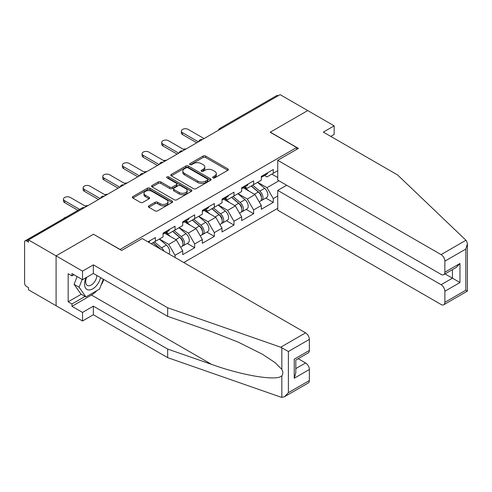 <?xml version="1.0" encoding="UTF-8"?>
<svg xmlns="http://www.w3.org/2000/svg" width="492" height="492" viewBox="0 0 492 492"><rect width="100%" height="100%" fill="white"/><g stroke="black" fill="none" stroke-linecap="round" stroke-linejoin="round"><path stroke-width="0.74" d="M212.981 177.889A1.224 0.707 0 0 0 214.709 177.889L227.845 170.306A1.747 1.009 0 0 0 228.356 169.592A1.747 1.009 0 0 0 227.845 168.879L205.595 156.032A1.747 1.009 0 0 0 203.122 156.032L189.986 163.615A1.224 0.707 0 0 0 189.629 164.113A1.224 0.707 0 0 0 189.986 164.611A1.224 0.707 0 0 0 191.72 164.611L193.417 163.633A5.596 3.229 0 0 1 201.326 163.633L203.184 164.703A5.596 3.229 0 0 1 204.82 166.985A5.596 3.229 0 0 1 203.184 169.273L201.486 170.25A1.224 0.707 0 0 0 201.123 170.749A1.224 0.707 0 0 0 201.486 171.253A1.224 0.707 0 0 0 203.214 171.253L204.912 170.269A5.596 3.229 0 0 1 212.827 170.269L214.678 171.339A5.596 3.229 0 0 1 216.32 173.621A5.596 3.229 0 0 1 214.678 175.908L212.981 176.886A1.224 0.707 0 0 0 212.624 177.391A1.224 0.707 0 0 0 212.981 177.889L212.981 176.886M148.855 205.847A1.747 1.009 0 0 0 148.338 206.56A1.747 1.009 0 0 0 148.855 207.273L155.097 210.877A1.747 1.009 0 0 0 157.569 210.877L172.157 202.458A1.747 1.009 0 0 0 172.667 201.745A1.747 1.009 0 0 0 172.157 201.031L149.906 188.184A1.747 1.009 0 0 0 147.434 188.184L132.846 196.603A1.747 1.009 0 0 0 132.33 197.317A1.747 1.009 0 0 0 132.846 198.03L140.386 202.384A1.747 1.009 0 0 0 142.858 202.384L149.101 198.78A1.747 1.009 0 0 0 149.611 198.067A1.747 1.009 0 0 0 149.101 197.353L145.361 195.195A4.674 2.7 0 0 1 143.99 193.288A4.674 2.7 0 0 1 146.88 190.791A4.674 2.7 0 0 1 151.973 191.376L166.622 199.832A4.674 2.7 0 0 1 167.993 201.745A4.674 2.7 0 0 1 165.103 204.235A4.674 2.7 0 0 1 160.011 203.651L157.569 202.243A1.747 1.009 0 0 0 155.097 202.243L148.855 205.847L148.855 207.273L155.097 203.7L155.097 202.243M93.615 234.18L56.088 255.852L28.505 239.924L280.132 94.648L307.715 110.571L270.188 132.237L296.633 147.508L120.066 249.45L93.615 234.327M193.54 188.682A1.747 1.009 0 0 0 196.013 188.682L210.601 180.263A1.747 1.009 0 0 0 211.111 179.549A1.747 1.009 0 0 0 210.601 178.836L188.35 165.988A1.747 1.009 0 0 0 185.878 165.988L171.29 174.408A1.747 1.009 0 0 0 170.779 175.121A1.747 1.009 0 0 0 171.29 175.835L193.54 188.682M167.514 178.153A1.224 0.707 0 0 1 168.756 178.325L168.756 176.868L191.376 189.93A1.747 1.009 0 0 1 191.892 190.644A1.747 1.009 0 0 1 191.376 191.357L176.788 199.783A1.747 1.009 0 0 1 174.316 199.783L152.065 186.935L152.065 185.509A1.747 1.009 0 0 0 151.554 186.222A1.747 1.009 0 0 0 152.065 186.935M152.065 185.509L158.307 181.905A1.747 1.009 0 0 1 160.779 181.905L169.808 187.114A1.747 1.009 0 0 0 172.28 187.114L176.419 184.721A1.747 1.009 0 0 0 176.929 184.008A1.747 1.009 0 0 0 176.419 183.295L167.028 177.87A1.224 0.707 0 0 1 166.665 177.372A1.224 0.707 0 0 1 167.421 176.72A1.224 0.707 0 0 1 168.756 176.868M183.793 262.537L277.74 208.294M296.633 147.508L296.633 149.402M151.235 243.743L155.392 241.344L155.392 237.562L147.957 241.855M155.392 241.344L163.073 236.91L163.073 233.128L175.035 226.222L175.035 230.004L182.717 225.564L182.717 221.787L194.684 214.875L194.684 218.657L202.366 214.223L202.366 210.441L214.327 203.534L214.327 207.317L222.015 202.882L222.015 199.1L233.977 192.194L233.977 195.97L241.658 191.536L241.658 187.753L253.626 180.847L253.626 184.629L261.307 180.195L261.307 176.413L273.269 169.506L273.269 173.289L277.74 170.706M277.74 196.007L273.269 198.59L266.971 187.686L257.654 182.304M265.797 198.055L273.269 202.372L273.269 198.59M273.269 202.372L261.307 209.278L261.307 205.496L253.626 209.93L247.328 199.026L238.005 193.645M246.154 209.401L253.626 213.713L253.626 209.93M253.626 213.713L241.658 220.619L241.658 216.843L233.977 221.277L227.679 210.367L218.362 204.986M226.505 220.742L233.977 225.059L233.977 221.277M233.977 225.059L222.015 231.966L222.015 228.183L214.327 232.618L208.036 221.714L198.713 216.332M206.855 232.089L214.327 236.4L214.327 232.618M214.327 236.4L202.366 243.306L202.366 239.524L194.684 243.964L188.387 233.054L179.07 227.673M187.212 243.429L194.684 247.74L194.684 243.964M194.684 247.74L182.717 254.653L182.717 250.871L175.035 255.305L168.738 244.401L159.42 239.02M175.035 257.488L175.035 255.305M166.302 232.23L168.738 233.638L175.035 230.004M168.738 244.401L176.425 239.961L164.666 233.177M182.717 250.871L176.425 239.961M185.951 220.89L188.387 222.292L194.684 218.657M188.387 233.054L196.068 228.62L184.315 221.831M202.366 239.524L196.068 228.62M205.601 209.543L208.036 210.951L214.327 207.317M208.036 221.714L215.717 217.28L203.959 210.49M222.015 228.183L215.717 217.28M225.244 198.202L227.679 199.611L233.977 195.97M227.679 210.367L235.361 205.933L223.608 199.149M241.658 216.843L235.361 205.933M244.893 186.862L247.328 188.264L253.626 184.629M247.328 199.026L255.01 194.592L243.257 187.803M261.307 205.496L255.01 194.592M278.244 95.737L221.197 128.676M220.391 129.144A2.669 1.544 120 0 1 221.068 128.603A2.669 1.544 60 0 0 219.733 128.474L276.781 95.534A2.669 1.544 60 0 1 278.121 95.663M264.542 175.515L266.971 176.923L273.269 173.289M266.971 187.686L278.939 180.773M271.824 174.125L277.74 177.538M97.029 290.526A20.037 11.568 -60 0 1 91.475 295.04L71.955 306.313L82.533 312.42L82.533 320.999L56.088 305.729L56.088 255.852L93.492 234.253L121.573 250.471L142.231 238.546L305.575 332.85A5.344 3.087 60 0 1 309.351 339.394L288.386 351.503L280.717 347.204L167.667 307.764L93.363 264.868L82.533 271.117L56.088 255.852L56.088 305.729L28.505 289.806L28.505 287.623L26.488 286.461A2.669 1.544 -120 0 1 24.6 283.189L24.6 242.033A2.669 1.544 -120 0 1 25.153 240.809A2.669 1.544 -120 0 1 26.488 240.945L28.505 242.107L28.505 239.924M213.467 178.061L214.678 177.36A5.596 3.229 0 0 0 216.32 175.078L216.32 173.621M204.82 166.985L204.82 168.442A5.596 3.229 0 0 1 203.184 170.724L201.972 171.425M227.821 170.318L205.595 157.483A1.747 1.009 0 0 0 203.122 157.483L190.478 164.783M210.576 180.275L188.35 167.44A1.747 1.009 0 0 0 185.878 167.44L171.314 175.847M207.513 180.047A1.224 0.707 0 0 0 207.87 179.549A1.224 0.707 0 0 0 207.513 179.045L187.981 167.772A1.224 0.707 0 0 0 186.247 167.772L184.457 168.805A5.596 3.229 0 0 0 182.815 171.087A5.596 3.229 0 0 0 184.457 173.375L197.809 181.081A5.596 3.229 0 0 0 205.718 181.081L207.513 180.047L207.513 181.499A1.224 0.707 0 0 0 207.87 181.001L207.87 179.549M182.815 171.087L182.815 172.544A5.596 3.229 0 0 0 184.457 174.826L184.457 173.375M207.513 181.499L205.718 182.538A5.596 3.229 0 0 1 197.809 182.538L184.457 174.826M152.09 186.948L158.307 183.356L158.307 181.905M176.929 184.008L176.929 185.459A1.747 1.009 0 0 1 176.419 186.173L172.28 188.565A1.747 1.009 0 0 1 169.808 188.565L160.779 183.356A1.747 1.009 0 0 0 158.307 183.356M168.756 178.325L191.357 191.37M179.168 192.52A4.674 2.7 0 0 0 184.266 193.104A4.674 2.7 0 0 0 187.157 190.607A4.674 2.7 0 0 0 185.785 188.7L180.625 185.718A1.747 1.009 0 0 0 178.153 185.718L174.008 188.11A1.747 1.009 0 0 0 173.498 188.823A1.747 1.009 0 0 0 174.008 189.537L179.168 192.52L179.168 193.971A4.674 2.7 0 0 0 184.266 194.555A4.674 2.7 0 0 0 187.157 192.065L187.157 190.607M173.498 188.823L173.498 190.281A1.747 1.009 0 0 0 174.008 190.994L174.008 189.537M179.168 193.971L174.008 190.994M167.993 201.745L167.993 203.196A4.674 2.7 0 0 1 165.103 205.693A4.674 2.7 0 0 1 160.011 205.109L157.569 203.7A1.747 1.009 0 0 0 155.097 203.7M143.99 193.288L143.99 194.74A4.674 2.7 0 0 0 145.361 196.652L145.361 195.195M149.076 198.793L145.361 196.652M172.132 202.47L149.906 189.635A1.747 1.009 0 0 0 147.434 189.635L132.865 198.048M186.037 148.971A4.01 2.312 0 0 0 183.307 149.267M259.807 193.147L258.927 192.636M260.932 200.638A5.879 3.395 -120 0 0 261.787 200.373A5.879 3.395 -120 0 0 262.845 196.265A5.879 3.395 -120 0 0 259.782 191.142L252.697 185.164M261.787 200.373L266.639 197.575A5.879 3.395 -120 0 0 267.697 193.467A5.879 3.395 -120 0 0 264.635 188.344L257.544 182.366M251.332 185.951L259.419 192.772A3.561 2.054 60 0 1 261.338 197.163M259.21 201.861L260.28 201.246A5.879 3.395 -120 0 0 261.332 197.138A5.879 3.395 -120 0 0 258.275 192.015L251.184 186.037M249.143 191.203L244.358 187.169M204.063 138.566L188.196 129.402A4.01 2.312 0 0 0 183.83 128.904A4.01 2.312 0 0 0 181.357 131.038A4.01 2.312 0 0 0 182.532 132.674L182.532 134.568A4.01 2.312 180 0 1 181.357 132.932L181.357 131.038M196.763 142.785L182.532 134.568M262.882 175.503A5.879 3.395 60 0 1 261.787 177.102A5.879 3.395 60 0 1 261.307 177.304M267.734 172.704A5.879 3.395 60 0 1 266.639 174.303L261.787 177.102M198.399 141.837L182.532 132.674M86.137 277.617A11.574 6.685 120 0 0 88.64 289.96A11.574 6.685 120 0 0 100.571 277.611M86.758 277.26A7.927 4.576 120 0 0 87.281 285.409A7.927 4.576 120 0 0 88.443 285.772A7.927 4.576 120 0 0 96.844 275.458M103.357 279.216L99.532 289.081L85.934 296.928L80.897 294.025L74.101 284.351L77.115 276.572M85.934 296.928L79.138 287.26L82.158 279.481M74.101 284.351L79.138 287.26M465.949 240.262L466.631 241.037L467.4 243.786L465.838 249.05L444.866 261.16A5.344 3.087 -120 0 0 441.09 254.616L465.949 240.262L397.641 174.992L323.33 132.096L334.166 125.841L307.715 110.571L270.311 132.17L298.398 148.381L277.74 160.306L441.09 254.616M334.166 125.841L334.166 134.421L330.765 136.382M286.682 185.244L277.74 190.41L277.74 210.189L441.09 304.493A5.344 3.087 -120 0 0 443.759 304.757A5.344 3.087 -120 0 0 444.866 302.316L444.866 291.258A5.344 3.087 -120 0 0 441.09 284.714L452.425 278.171L459.977 282.537L444.866 291.258M277.74 190.41L441.09 284.714M277.74 160.306L277.74 180.084L441.09 274.388A5.344 3.087 -120 0 0 443.759 274.659A5.344 3.087 -120 0 0 444.866 272.211L444.866 261.16M445.045 273.915L452.425 278.171L452.425 269.653M444.866 272.211L459.977 263.484L456.201 267.476L443.759 274.659M444.866 302.316L465.838 290.206L466.631 290.667M82.533 312.42L93.363 306.165L167.667 349.068L167.667 357.647L280.717 397.087L281.842 397.351L284.604 396.644L288.386 392.659L309.351 380.55A5.344 3.087 60 0 1 308.244 382.997L284.604 396.644M167.667 349.068L211.591 364.387C242.79 375.722 277.74 381.355 281.842 375.703C283.214 373.981 283.214 371.872 281.842 369.369L275.059 362.598L262.224 354.123L238.208 342.131L211.591 331.669L167.667 316.344L93.363 273.447L82.533 279.702L71.955 273.589L71.955 275.92L68.173 273.737L68.173 301.805L71.955 303.982L85.055 296.424M93.363 306.165L93.363 314.745L82.533 320.999M167.667 357.647L93.363 314.745M309.351 339.394L309.351 350.445A5.344 3.087 60 0 1 308.244 352.893L295.803 360.076L295.803 372.954L294.241 378.225L294.241 359.172C296.276 360.347 296.276 360.347 294.241 359.172L309.351 350.445M82.533 271.117L82.533 279.702M71.955 306.313L71.955 303.982M93.363 264.868L93.363 273.447M167.667 307.764L167.667 316.344M295.803 368.594L305.575 362.955A5.344 3.087 60 0 1 309.351 369.498L309.351 380.55M305.575 362.955L298.195 358.693M103.849 279.499A20.037 11.568 -60 0 1 101.008 285.286M73.966 274.757L71.955 275.92M68.173 301.805L81.278 294.241M166.394 160.318A4.01 2.312 0 0 0 163.664 160.613M240.164 204.487L239.278 203.977M241.289 211.978A5.879 3.395 -120 0 0 242.144 211.714A5.879 3.395 -120 0 0 243.202 207.606A5.879 3.395 -120 0 0 240.139 202.489L233.048 196.505M242.144 211.714L246.99 208.915A5.879 3.395 -120 0 0 248.048 204.807A5.879 3.395 -120 0 0 244.985 199.69L237.9 193.707M231.683 197.298L239.77 204.118A3.561 2.054 60 0 1 241.695 208.503M239.561 213.208L240.631 212.587A5.879 3.395 -120 0 0 241.689 208.479A5.879 3.395 -120 0 0 238.626 203.362L231.541 197.378M229.493 202.544L224.709 198.51M146.745 171.659A4.01 2.312 0 0 0 144.015 171.954M220.514 215.828L219.635 215.324M221.64 223.325A5.879 3.395 -120 0 0 222.495 223.06A5.879 3.395 -120 0 0 223.553 218.952A5.879 3.395 -120 0 0 220.49 213.829L213.405 207.852M222.495 223.06L227.347 220.256A5.879 3.395 -120 0 0 228.399 216.154A5.879 3.395 -120 0 0 225.342 211.031L218.251 205.053M212.04 208.639L220.121 215.459A3.561 2.054 60 0 1 222.046 219.85M219.912 224.549L220.982 223.928A5.879 3.395 -120 0 0 222.04 219.826A5.879 3.395 -120 0 0 218.977 214.703L211.892 208.725M209.85 213.891L205.066 209.85M127.096 183.006A4.01 2.312 0 0 0 124.371 183.295M200.865 227.175L199.986 226.664M201.997 234.666A5.879 3.395 -120 0 0 202.852 234.401A5.879 3.395 -120 0 0 203.903 230.293A5.879 3.395 -120 0 0 200.847 225.176L193.756 219.192M202.852 234.401L207.698 231.603A5.879 3.395 -120 0 0 208.756 227.495A5.879 3.395 -120 0 0 205.693 222.372L198.602 216.394M192.39 219.979L200.478 226.806A3.561 2.054 60 0 1 202.397 231.191M200.269 235.889L201.339 235.274A5.879 3.395 -120 0 0 202.397 231.166A5.879 3.395 -120 0 0 199.334 226.043L192.243 220.065M190.201 225.231L185.416 221.197M107.453 194.346A4.01 2.312 0 0 0 104.722 194.641M181.222 238.515L180.336 238.005M182.347 246.006A5.879 3.395 -120 0 0 183.202 245.742A5.879 3.395 -120 0 0 184.26 241.64A5.879 3.395 -120 0 0 181.197 236.517L174.107 230.539M183.202 245.742L188.049 242.943A5.879 3.395 -120 0 0 189.106 238.835A5.879 3.395 -120 0 0 186.044 233.718L178.959 227.734M172.741 231.326L180.828 238.146A3.561 2.054 60 0 1 182.753 242.538M180.619 247.236L181.689 246.615A5.879 3.395 -120 0 0 182.747 242.507A5.879 3.395 -120 0 0 179.685 237.39L172.6 231.406M170.552 236.572L165.773 232.538M87.804 205.687A4.01 2.312 0 0 0 85.073 205.982M163.971 251.098A5.879 3.395 -120 0 0 161.548 247.857L154.463 241.88M168.867 253.921A5.879 3.395 -120 0 0 166.401 245.059L159.31 239.081M153.098 242.667L161.173 249.481M160.343 249.001A5.879 3.395 -120 0 0 160.041 248.731L152.95 242.753M184.42 149.906L168.553 140.749A4.01 2.312 0 0 0 164.187 140.245A4.01 2.312 0 0 0 161.708 142.385A4.01 2.312 0 0 0 162.883 144.021L162.883 145.909A4.01 2.312 180 0 1 161.708 144.273L161.708 142.385M177.114 154.125L162.883 145.909M243.239 186.843A5.879 3.395 60 0 1 242.144 188.448A5.879 3.395 60 0 1 241.658 188.645M248.085 184.045A5.879 3.395 60 0 1 246.99 185.65L242.144 188.448M178.75 153.184L162.883 144.021M164.771 161.253L148.904 152.09A4.01 2.312 0 0 0 144.537 151.591A4.01 2.312 0 0 0 142.065 153.725A4.01 2.312 0 0 0 143.24 155.361L143.24 157.255A4.01 2.312 180 0 1 142.065 155.62L142.065 153.725M157.471 165.472L143.24 157.255M223.589 198.19A5.879 3.395 60 0 1 222.495 199.789A5.879 3.395 60 0 1 222.015 199.992M228.436 195.392A5.879 3.395 60 0 1 227.347 196.991L222.495 199.789M159.107 164.525L143.24 155.361M145.128 172.594L129.255 163.436A4.01 2.312 0 0 0 124.888 162.932A4.01 2.312 0 0 0 122.416 165.072A4.01 2.312 0 0 0 123.59 166.708L123.59 168.596A4.01 2.312 180 0 1 122.416 166.96L122.416 165.072M137.821 176.812L123.59 168.596M203.94 209.53A5.879 3.395 60 0 1 202.852 211.136A5.879 3.395 60 0 1 202.366 211.332M208.792 206.732A5.879 3.395 60 0 1 207.698 208.331L202.852 211.136M139.457 175.865L123.59 166.708M125.478 183.94L109.611 174.777A4.01 2.312 0 0 0 105.245 174.273A4.01 2.312 0 0 0 102.766 176.413A4.01 2.312 0 0 0 103.941 178.049L103.941 179.937A4.01 2.312 180 0 1 102.766 178.301L102.766 176.413M118.172 188.153L103.941 179.937M184.297 220.871A5.879 3.395 60 0 1 183.202 222.476A5.879 3.395 60 0 1 182.717 222.673M189.143 218.073A5.879 3.395 60 0 1 188.049 219.678L183.202 222.476M119.814 187.212L103.941 178.049M105.829 195.281L89.962 186.117A4.01 2.312 0 0 0 85.596 185.619A4.01 2.312 0 0 0 83.123 187.753A4.01 2.312 0 0 0 84.298 189.389L84.298 191.283A4.01 2.312 180 0 1 83.123 189.648L83.123 187.753M98.529 199.5L84.298 191.283M164.648 232.218A5.879 3.395 60 0 1 163.553 233.817A5.879 3.395 60 0 1 163.073 234.02M169.5 229.42A5.879 3.395 60 0 1 168.405 231.019L163.553 233.817M100.165 198.553L84.298 189.389M66.18 217.126A4.01 2.312 0 0 0 63.696 218.559M86.186 206.622L70.319 197.464A4.01 2.312 0 0 0 65.946 196.96A4.01 2.312 0 0 0 63.474 199.1A4.01 2.312 0 0 0 64.649 200.736L64.649 202.624A4.01 2.312 180 0 1 63.474 200.988L63.474 199.1M77.97 210.318L64.649 202.624M149.851 240.76A5.879 3.395 60 0 1 148.799 242.335M79.612 209.371L64.649 200.736M83.665 208.079L26.488 240.945M84.218 207.759A2.669 1.544 -60 0 0 83.542 208.005A2.669 1.544 -120 0 0 82.207 207.876L25.153 240.809M200.742 140.484A2.669 1.544 120 0 1 201.419 139.949A2.669 1.544 -60 0 1 202.101 139.703M181.099 151.825A2.669 1.544 120 0 1 181.776 151.29A2.669 1.544 -60 0 1 182.452 151.044M161.45 163.172A2.669 1.544 120 0 1 162.126 162.631A2.669 1.544 -60 0 1 162.809 162.385M141.801 174.512A2.669 1.544 120 0 1 142.483 173.977A2.669 1.544 -60 0 1 143.16 173.731M122.157 185.859A2.669 1.544 120 0 1 122.834 185.318A2.669 1.544 -60 0 1 123.51 185.072M102.508 197.2A2.669 1.544 120 0 1 103.185 196.665A2.669 1.544 -60 0 1 103.867 196.419M214.678 177.36L214.678 175.908M201.486 171.253L201.486 170.25M203.184 170.724L203.184 169.273M189.986 164.611L189.986 163.615M203.122 157.483L203.122 156.032M205.595 157.483L205.595 156.032M227.845 170.306L227.845 168.879M171.29 175.835L171.29 174.408M185.878 167.44L185.878 165.988M188.35 167.44L188.35 165.988M210.601 180.263L210.601 178.836M197.809 182.538L197.809 181.081M205.718 182.538L205.718 181.081M160.779 183.356L160.779 181.905M169.808 188.565L169.808 187.114M172.28 188.565L172.28 187.114M176.419 186.173L176.419 184.721M191.376 191.357L191.376 189.93M157.569 203.7L157.569 202.243M160.011 205.109L160.011 203.651M149.101 198.78L149.101 197.353M132.846 198.03L132.846 196.603M147.434 189.635L147.434 188.184M149.906 189.635L149.906 188.184M172.157 202.458L172.157 201.031M259.782 191.142L264.635 188.344M254.413 194.248L258.275 192.015M465.838 290.206L465.838 249.05M459.977 263.484L459.977 282.537M281.842 397.351L281.842 375.703M281.842 369.369L281.842 347.727M288.386 351.503L288.386 392.659M309.351 369.498L294.241 378.225M280.717 347.204L305.575 332.85M91.475 295.04L211.591 364.387M240.139 202.489L244.985 199.69M234.764 205.588L238.626 203.362M220.49 213.829L225.342 211.031M215.121 216.935L218.977 214.703M200.847 225.176L205.693 222.372M195.472 228.276L199.334 226.043M181.197 236.517L186.044 233.718M175.822 239.616L179.685 237.39M161.548 247.857L166.401 245.059M219.733 128.474A2.669 2.669 0 0 0 218.448 130.263M202.28 139.599A2.669 2.669 0 0 0 198.799 141.604M182.63 150.939A2.669 2.669 0 0 0 179.156 152.95M162.987 162.286A2.669 2.669 0 0 0 159.506 164.291M143.338 173.627A2.669 2.669 0 0 0 139.863 175.632M123.689 184.967A2.669 2.669 0 0 0 120.214 186.978M104.046 196.314A2.669 2.669 0 0 0 100.565 198.319M84.396 207.655A2.669 2.669 0 0 0 82.207 207.876M467.4 243.786L467.4 291.11L443.759 304.757"/></g></svg>
